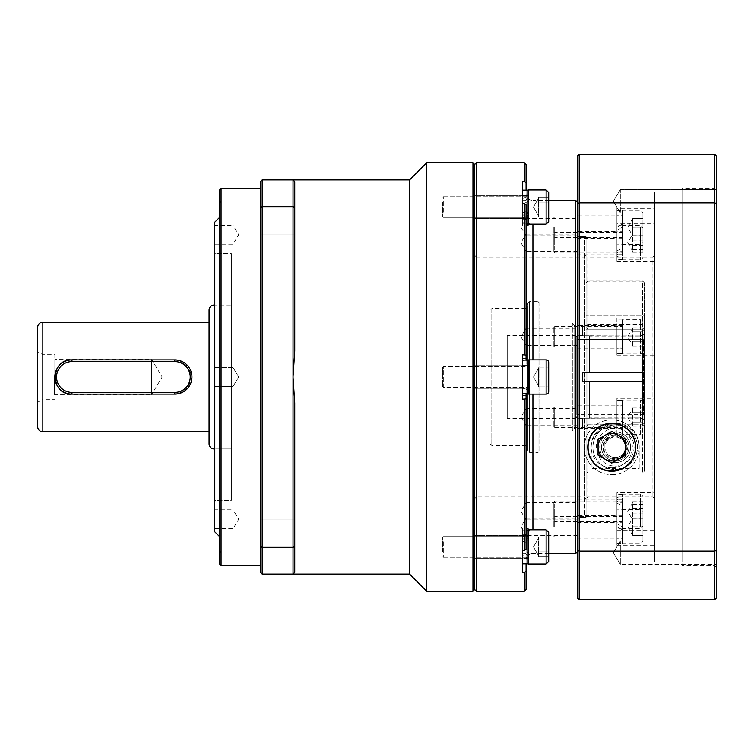 <?xml version="1.0" encoding="UTF-8"?>
<svg xmlns="http://www.w3.org/2000/svg" width="754" height="754" viewBox="0 0 754 754"><rect width="100%" height="100%" fill="white"/><g stroke="black" fill="none" stroke-linecap="round" stroke-linejoin="round"><path stroke-width="0.57" stroke-dasharray="3.77 2.83" d="M214.202 478.931L214.202 412.589L214.202 478.931L214.89 478.931L214.89 476.811L214.89 478.931L214.202 478.931M214.89 478.931L214.89 412.589L214.89 478.931M214.89 459.252L214.89 455.105L214.89 459.252L214.202 459.252L214.202 455.105L214.202 459.252M214.202 490.1L214.202 455.105L214.202 490.1L214.89 490.1L214.89 455.105L214.89 490.1M214.202 298.895L214.202 296.784L214.202 298.895L214.89 298.895L214.89 296.784L214.89 298.895L214.202 298.895M214.202 415.982L214.202 338.018L214.202 415.982L214.89 415.982L214.202 415.982M214.202 341.411L214.202 275.069L214.202 341.411L214.202 275.069L214.202 341.411L214.89 341.411L214.89 339.545L214.89 341.411L214.202 341.411M214.89 341.411L214.89 275.069L214.89 341.411M214.89 415.982L214.89 338.018L214.89 415.982M214.202 498.667A1.715 1.715 0 0 0 215.917 500.383L214.202 502.098L214.202 251.902L215.917 253.617L215.917 500.383L215.917 253.617L231.337 253.617L231.337 500.383L215.917 500.383L215.917 253.617L215.917 500.383L231.337 500.383L231.337 253.617L215.917 253.617A1.715 1.715 0 0 0 214.202 255.333L214.202 498.667L214.202 255.333M214.202 450.685L214.202 303.315L214.202 450.685A1.715 1.715 0 0 1 215.917 448.969L231.337 448.969L231.337 305.031L231.337 448.969L231.337 305.031L214.202 305.031L214.202 448.969L214.202 305.031M214.202 303.315A1.715 1.715 0 0 0 215.917 305.031L231.337 305.031L231.337 448.969L214.202 448.969M214.202 274.56L214.202 296.784L214.202 270.007L214.202 274.56L214.89 274.56L214.89 296.784L214.89 270.007L214.89 274.56L214.202 274.56M214.202 270.007L214.202 263.9L214.202 270.007L214.89 270.007L214.89 263.9L214.89 270.007L214.202 270.007M214.202 298.735L214.202 294.748L214.202 298.735L214.89 298.735L214.89 294.748L214.89 298.735L214.202 298.735M233.052 386.425L214.202 386.425L214.202 367.575L214.202 386.425L214.202 367.575L214.202 386.425L233.052 386.425L233.052 367.575L214.202 367.575L233.052 367.575L233.052 386.425L233.052 367.575L233.052 386.425L238.716 377L233.052 367.575L238.716 377L233.052 386.425M214.202 509.817L233.052 509.817L233.052 528.667L238.716 519.242L233.052 509.817L233.052 528.667L214.202 528.667L214.202 509.817L214.202 528.667M214.202 225.333L233.052 225.333L233.052 244.183L238.716 234.758L233.052 225.333L233.052 244.183L214.202 244.183L214.202 225.333L214.202 244.183M54.835 359.517L54.835 377L54.835 359.517L151.658 359.517L151.658 394.483L162.157 377L151.658 359.517L151.658 394.483L54.835 394.483L54.835 354.719L42.837 354.719L37.7 351.75L37.7 402.25L37.7 351.75L37.7 402.25L42.837 399.281L42.837 354.719L42.837 399.281L54.835 399.281M294.748 549.949L260.469 549.949L260.469 519.101L260.469 549.949L260.469 519.101L260.469 549.949L294.748 549.949L294.748 519.101L260.469 519.101L294.748 519.101L294.748 549.949M294.748 234.899L260.469 234.899L260.469 204.051L260.469 234.899L260.469 204.051L260.469 234.899L294.748 234.899L294.748 204.051L260.469 204.051L294.748 204.051L294.748 234.899M293.033 179.933L294.748 181.648L294.748 351.072L294.748 181.648L293.033 179.933L262.185 179.933L260.469 181.648L260.469 572.352L262.185 574.067L293.033 574.067L294.748 572.352L294.748 402.928L294.748 572.352L293.033 574.067L293.033 547.319L262.185 547.319L262.185 206.681L293.033 206.681L293.033 377L294.748 351.072L294.748 181.648L293.033 179.933L293.033 206.681L294.748 207.312M260.469 565.5L260.469 188.5L260.469 565.5M219.348 550.081L219.348 203.919L219.348 550.081L221.063 551.787L221.063 202.213L221.063 551.787L219.348 553.502L219.348 200.498L219.348 553.502M219.348 203.919L221.063 202.213L219.348 200.498M219.348 536.367L219.348 217.633L219.348 536.367M231.337 253.617L231.337 500.383L231.337 253.617M178.151 393.805L188.029 387.886L191.931 377.019L188.038 366.133L178.18 360.205M71.969 394.135L174.787 394.135M174.787 359.865L71.969 359.865M209.065 431.835L209.065 322.165L209.065 431.835M260.469 207.312L262.185 206.681L262.185 179.933M262.185 574.067L262.185 547.319L260.469 546.688M293.033 574.067L294.748 572.352L294.748 402.928L293.033 377L293.033 547.319L294.748 546.688M472.965 162.798L472.965 591.202M426.698 162.798L426.698 591.202M474.681 589.487L474.681 164.513L474.681 589.487M54.835 377L54.835 354.719M209.065 310.167L209.065 443.833M214.202 251.902L214.202 502.098M214.202 222.769L214.202 531.231M219.348 190.215L219.348 563.785M221.063 565.5L221.063 188.5M409.563 179.933L409.563 574.067M577.498 535.368L526.085 535.368L526.085 518.234L520.939 526.801L526.085 535.368L526.085 518.234L577.498 518.234L577.498 535.368L577.498 518.234M577.498 519.874L526.085 519.874L526.085 502.739L520.939 511.306L526.085 519.874L526.085 502.739L577.498 502.739L577.498 519.874L577.498 502.739M577.498 425.708L526.085 425.708L526.085 408.574L520.939 417.141L526.085 425.708L526.085 408.574L577.498 408.574L577.498 425.708L577.498 408.574M577.498 235.766L526.085 235.766L526.085 218.632L520.939 227.199L526.085 235.766L526.085 218.632L577.498 218.632L577.498 235.766L577.498 218.632M577.498 251.261L526.085 251.261L526.085 234.126L520.939 242.694L526.085 251.261L526.085 234.126L577.498 234.126L577.498 251.261L577.498 234.126M577.498 345.426L526.085 345.426L526.085 328.292L520.939 336.859L526.085 345.426L526.085 328.292L577.498 328.292L577.498 345.426L577.498 328.292M474.681 535.613L522.663 535.613L522.663 558.233L522.663 535.613L522.663 558.233L522.663 535.613L474.681 535.613L474.681 558.233L522.663 558.233L474.681 558.233L474.681 535.613M474.681 365.69L522.663 365.69L522.663 388.31L522.663 365.69L522.663 388.31L522.663 365.69L474.681 365.69L474.681 388.31L522.663 388.31L474.681 388.31L474.681 365.69M474.681 195.767L522.663 195.767L522.663 218.387L522.663 195.767L522.663 218.387L522.663 195.767L474.681 195.767L474.681 218.387L522.663 218.387L474.681 218.387L474.681 195.767M526.085 398.809L524.369 399.111L524.369 550.458L526.085 549.148L526.085 390.318C529.751 383.324 529.808 370.77 526.085 363.682L526.085 204.852L526.085 225.286L526.895 225.927L529.317 222.015L526.085 211.968L526.085 193.637A6.852 6.852 0 0 0 532.937 200.498L532.937 224.211M529.459 529.789L526.085 542.032L526.085 560.363L526.085 542.032C527.508 533.86 532.07 527.951 526.895 528.073L522.663 528.073L522.663 553.37L522.663 528.073L522.663 534.803L522.663 528.073L526.895 528.073L526.085 528.714L526.085 390.318L526.085 528.714M526.085 225.286L526.085 363.682L526.085 204.852L524.369 203.542L524.369 354.889L526.085 355.191M526.085 560.363A6.852 6.852 0 0 1 532.937 553.502L532.937 200.498L548.705 200.498M526.085 193.637L526.085 164.513M577.498 202.213L577.498 551.787L577.498 202.213M586.065 515.802L586.065 238.198L586.065 515.802L584.35 517.517L584.35 236.483L577.498 236.483L577.498 517.517L577.498 236.483M586.065 238.198L584.35 236.483L584.35 517.517L577.498 517.517M474.681 255.333L476.387 257.048L476.387 496.952L584.35 496.952L586.065 498.667L586.065 255.333L586.065 498.667L586.065 255.333L584.35 257.048L584.35 496.952L584.35 257.048L476.387 257.048L476.387 496.952L474.681 498.667L474.681 255.333L474.681 498.667M548.705 553.502L532.937 553.502L532.937 529.789M526.085 589.487L526.085 570.957L524.369 572.569L524.369 591.202M526.085 570.957L526.085 553.37L526.085 563.851L522.663 563.851L522.663 529.996L522.663 538.686L528.139 541.202L528.139 535.481L528.139 537.008L528.139 535.481L522.663 535.481L522.663 538.686M526.085 190.149L526.085 211.968L529.459 224.211M524.369 162.798L524.369 181.431L526.085 183.043M526.085 360.073L526.085 363.682C529.751 370.676 529.808 383.23 526.085 390.318L526.085 393.89M524.369 181.431L522.663 181.431L522.663 203.542L524.369 203.542M524.369 354.889L522.663 354.889L522.663 399.111L524.369 399.111M524.369 550.458L522.663 550.458L522.663 529.996L522.663 552.503L522.663 549.685L528.139 552.644L528.139 537.008L528.139 558.375L528.139 556.838L528.139 558.375L522.663 558.375L522.663 535.481L522.663 549.685M524.369 572.569L522.663 572.569L522.663 550.458M476.387 591.202L476.387 162.798M575.783 200.498L575.783 553.502M522.663 399.111L522.663 358.433L522.663 399.111M522.663 203.542L522.663 225.927L522.663 200.63L522.663 225.927L522.663 203.542L522.663 215.54L526.085 213.768M587.781 447.263C587.969 460.751 595.962 468.743 611.767 471.25C641.871 471.429 645.179 426.33 611.767 423.267C596.282 425.69 588.29 433.682 587.781 447.263L587.781 257.048L586.065 255.333L586.065 498.667L587.781 496.952L587.781 447.263M577.498 325.549L577.498 348.169L577.498 325.549L616.913 325.549L616.913 348.169L616.913 325.549M577.498 348.169L616.913 348.169M616.913 318.009L616.913 355.709L616.913 318.009L654.613 318.009L654.613 355.709L654.613 318.009M616.913 355.709L654.613 355.709M577.498 231.384L577.498 254.004L577.498 231.384L616.913 231.384L616.913 254.004L616.913 231.384M577.498 254.004L616.913 254.004M616.913 223.844L616.913 261.544L616.913 223.844L654.613 223.844L654.613 261.544L654.613 223.844M616.913 261.544L654.613 261.544M577.498 215.889L577.498 238.509L577.498 215.889L616.913 215.889L616.913 238.509L616.913 215.889M577.498 238.509L616.913 238.509M616.913 208.349L616.913 246.049L616.913 208.349L654.613 208.349L654.613 246.049L654.613 208.349M616.913 246.049L654.613 246.049M577.498 405.831L577.498 428.451L577.498 405.831L616.913 405.831L616.913 428.451L616.913 405.831M577.498 428.451L616.913 428.451M616.913 398.291L616.913 435.991L616.913 398.291L654.613 398.291L654.613 435.991L654.613 398.291M616.913 435.991L654.613 435.991M577.498 499.996L577.498 522.616L577.498 499.996L616.913 499.996L616.913 522.616L616.913 499.996M577.498 522.616L616.913 522.616M616.913 492.456L616.913 530.156L616.913 492.456L654.613 492.456L654.613 530.156L654.613 492.456M616.913 530.156L654.613 530.156M577.498 515.491L577.498 538.111L577.498 515.491L616.913 515.491L616.913 538.111L616.913 515.491M577.498 538.111L616.913 538.111M616.913 507.951L616.913 545.651L616.913 507.951L654.613 507.951L654.613 545.651L654.613 507.951M616.913 545.651L654.613 545.651M620.335 189.65L716.3 189.65L716.3 212.948L716.3 189.65L716.3 212.948L716.3 189.65L620.335 189.65L620.335 212.948L716.3 212.948L620.335 212.948L620.335 189.65L620.335 212.948L620.335 189.65L613.332 201.299L620.335 212.948L613.332 201.299L620.335 189.65M620.335 541.052L716.3 541.052L716.3 564.35L716.3 541.052L716.3 564.35L716.3 541.052L620.335 541.052L620.335 564.35L716.3 564.35L620.335 564.35L620.335 541.052L620.335 564.35L620.335 541.052L613.332 552.701L620.335 564.35L613.332 552.701L620.335 541.052M716.3 567.215L714.585 565.5L682.031 565.5L682.031 188.5L714.585 188.5L714.585 565.5L714.585 188.5L716.3 186.785L716.3 567.215L716.3 186.785M654.613 498.667L652.898 496.952L587.781 496.952L587.781 257.048L652.898 257.048L652.898 496.952L652.898 257.048L654.613 255.333L654.613 498.667L654.613 255.333M586.065 236.483L586.065 517.517L586.065 236.483L579.213 236.483L579.213 517.517L577.498 519.233L577.498 234.767L577.498 519.233M586.065 517.517L579.213 517.517L579.213 236.483L577.498 234.767M682.031 188.5L682.031 565.5M682.031 562.069L682.031 191.931L682.031 562.069L654.613 562.069L654.613 191.931L654.613 562.069M682.031 191.931L654.613 191.931M579.213 154.231L577.498 155.937L577.498 598.063L579.213 599.769L714.585 599.769L714.585 551.127L579.213 551.127L579.213 202.873L714.585 202.873L714.585 551.127L716.3 550.533L716.3 155.937L714.585 154.231L579.213 154.231L579.213 202.873L577.498 203.467M714.585 599.769L716.3 598.063L716.3 550.533M714.585 154.231L714.585 202.873L716.3 203.467M579.213 599.769L579.213 551.127L577.498 550.533M615.198 435.605A11.649 11.649 0 0 0 603.539 447.263A11.649 11.649 0 0 0 615.198 458.913A11.649 11.649 0 0 0 626.847 447.263A11.649 11.649 0 0 0 615.198 435.605C598.459 438.376 600.495 458.046 615.198 458.913C629.92 458.055 631.899 438.347 615.198 435.605M615.198 431.835A15.419 15.419 0 0 0 599.769 447.263A15.419 15.419 0 0 0 615.198 462.683A15.419 15.419 0 0 1 599.769 447.263A15.419 15.419 0 0 1 615.198 431.835A15.419 15.419 0 0 1 630.617 447.263A15.419 15.419 0 0 1 615.198 462.683A15.419 15.419 0 0 0 630.617 447.263A15.419 15.419 0 0 0 615.198 431.835M639.185 468.432L639.185 447.263A23.987 23.987 0 0 0 615.198 423.267C598.978 426.528 590.976 434.521 591.202 447.263L591.202 468.432L639.185 468.432L639.185 447.263C639.42 434.53 631.428 426.538 615.198 423.267A23.987 23.987 0 0 0 591.202 447.263L591.202 468.432M586.065 282.75L587.781 281.035L587.781 472.899L586.065 471.184L587.781 472.899L587.781 281.185L642.615 281.185L642.615 324.409L587.781 324.409L586.065 325.681L586.065 471.184L586.065 282.75L587.781 281.035L642.615 281.035L644.331 282.75L644.331 471.184L644.331 426.576L644.331 471.184L642.615 472.899L587.781 472.899L642.615 472.899L644.331 471.184L644.331 282.882M644.331 426.576L642.615 424.86L587.781 424.86L586.065 426.576L587.781 424.86L587.781 329.14L586.065 327.424L586.065 315.313L586.065 327.424L587.781 329.14L587.781 424.86L642.615 424.86L644.331 426.576L644.331 315.313L586.065 315.313L644.331 315.313L644.331 327.424L642.615 329.14L642.615 424.86L642.615 329.14L587.781 329.14L642.615 329.14L644.331 327.424L644.331 426.576M644.331 325.681L642.615 324.409L642.615 472.899L642.615 281.035L644.331 282.75M586.065 426.576L586.065 327.424L586.065 426.576M586.065 282.882L586.065 325.681M574.067 429.262L574.067 324.738L574.067 429.262L572.352 430.977L572.352 323.023L539.798 323.023L539.798 430.977L539.798 323.023M574.067 324.738L572.352 323.023L572.352 430.977L539.798 430.977M539.798 450.685L539.798 303.315L539.798 450.685L538.083 452.4L538.083 301.6L529.515 301.6L529.515 452.4L529.515 301.6L527.8 303.315L527.8 450.685L527.8 303.315M539.798 303.315L538.083 301.6L538.083 452.4L529.515 452.4L527.8 450.685M490.1 310.167L490.1 443.833L490.1 310.167L491.815 308.452L491.815 445.548L491.815 308.452L527.8 308.452L527.8 445.548L527.8 308.452M490.1 443.833L491.815 445.548L527.8 445.548M582.635 325.587L574.067 325.587L574.067 428.413L574.067 325.587M582.635 428.413L574.067 428.413M586.065 428.234L586.065 381.288L582.635 381.288L589.487 381.288L582.635 381.288L582.635 372.712L582.635 381.288L582.635 372.712L586.065 372.712L586.065 325.766L582.635 325.766L586.065 325.766L586.065 372.712L586.065 329.206L586.065 372.712L642.615 372.712L582.635 372.712L640.9 372.712L640.9 336.096L589.487 336.096L589.487 372.712L589.487 335.756L582.635 335.756L589.487 335.756L589.487 372.712L589.487 335.756L640.9 336.096L644.331 334.107L644.331 372.712L644.331 330.931L642.615 329.206L642.615 372.712L644.331 372.712L582.635 372.712L582.635 381.288L586.065 381.288L586.065 428.234L586.065 381.288L642.615 381.288L642.615 424.794L586.065 424.794L642.615 424.794L644.331 423.069L644.331 419.893L640.9 417.904L640.9 381.288L589.487 381.288L589.487 418.244L640.9 417.904L589.487 417.904L589.487 381.288L589.487 418.244L582.635 418.244L589.487 418.244L589.487 381.288L644.331 381.288L644.331 423.069L644.331 381.288L586.065 381.288L586.065 428.234M582.635 418.47L507.235 418.47L507.235 335.53L507.235 418.47M582.635 335.53L507.235 335.53M644.331 334.107L644.331 330.931L644.331 334.107L640.9 336.096L640.9 372.712L644.331 372.712L644.331 334.107M586.065 329.206L642.615 329.206L586.065 329.206L586.065 325.766L586.065 329.206M644.331 330.931L644.331 372.712L642.615 372.712L642.615 329.206L644.331 330.931M640.9 381.288L640.9 417.904L644.331 419.893L644.331 381.288L644.331 423.069L642.615 424.794L642.615 381.288L644.331 381.288L640.9 381.288M582.635 335.756L582.635 325.766L582.635 335.756M582.635 418.244L582.635 428.234L582.635 418.244M615.198 434.917A12.337 12.337 0 0 1 627.535 447.263A12.337 12.337 0 0 1 615.198 459.601A12.337 12.337 0 0 1 602.861 447.263A12.337 12.337 0 0 1 615.198 434.917M615.198 460.967A13.713 13.713 0 0 0 628.902 447.263A13.713 13.713 0 0 0 615.198 433.55A13.713 13.713 0 0 1 628.902 447.263A13.713 13.713 0 0 1 615.198 460.967A13.713 13.713 0 0 1 601.485 447.263A13.713 13.713 0 0 1 615.198 433.55A13.713 13.713 0 0 0 601.485 447.263A13.713 13.713 0 0 0 615.198 460.967M615.198 424.983A22.281 22.281 0 0 1 637.469 447.263A22.281 22.281 0 0 1 615.198 469.535A22.281 22.281 0 0 1 592.917 447.263A22.281 22.281 0 0 1 615.198 424.983A22.281 22.281 0 0 1 637.469 447.263A22.281 22.281 0 0 1 615.198 469.535A22.281 22.281 0 0 1 592.917 447.263A22.281 22.281 0 0 1 615.198 424.983A22.281 22.281 0 0 0 592.917 447.263A22.281 22.281 0 0 0 615.198 469.535M615.198 457.537A10.283 10.283 0 0 1 610.052 438.357A10.283 10.283 0 0 1 620.335 438.357L625.481 441.326L625.481 453.192L615.198 459.129L604.915 453.192L604.915 441.326L615.198 435.388L620.335 438.357A10.283 10.283 0 0 1 615.198 457.537M604.915 441.326L615.198 435.388L625.481 441.326L625.481 453.192L615.198 459.129L604.915 453.192L604.915 441.326M553.851 346.284L553.851 327.434L553.851 346.284L554.708 347.142L554.708 326.576L622.389 326.576L622.389 347.142L622.389 326.576M553.851 327.434L554.708 326.576L554.708 347.142L622.389 347.142M642.955 351.43L642.955 322.297A2.573 2.573 0 0 0 640.382 319.724L640.382 353.994L640.382 319.724L622.389 319.724L622.389 353.994L640.382 353.994A2.573 2.573 0 0 0 642.955 351.43L642.955 322.297M632.672 345.426L632.672 326.972L632.672 346.755L632.672 344.286L632.672 345.426L627.724 336.859L632.672 328.292M642.955 331.911L642.955 346.755L642.955 331.911L632.672 331.911L642.955 331.911M622.389 353.994L622.389 319.724M632.672 326.972L642.955 326.972M632.672 341.807L642.955 341.807L632.672 341.807M632.672 346.755L642.955 346.755M622.389 353.494L622.389 336.859L622.389 353.494L616.913 353.796L616.913 325.417L616.913 347.858L622.389 348.31L622.389 319.932L622.389 353.796L616.913 353.494L616.913 347.858M622.389 353.796L622.389 348.31M616.913 348.31L622.389 347.858M553.851 236.03L553.851 252.119L553.851 236.03M554.708 249.96L554.708 232.411L554.708 249.96M642.955 252.995L642.955 228.123L642.955 252.995M632.672 248.754L632.672 233.137L632.672 248.754M622.389 235.427L622.389 252.976L622.389 235.427M622.389 230.573L622.389 259.828L622.389 230.573M642.955 233.137L642.955 252.251L642.955 233.137L632.672 233.137M632.672 235.7L642.955 235.7M632.672 245.257L642.955 245.257M632.672 252.251L642.955 252.251M632.672 249.687L642.955 249.687M632.672 240.13L642.955 240.13M553.851 227.199L553.851 236.624L553.851 227.199M554.708 227.199L554.708 237.482L554.708 227.199M642.955 227.199L642.955 241.77L642.955 212.637L642.955 235.766L642.955 218.632L642.955 227.199L632.672 227.199L632.672 218.632L632.672 235.766L632.672 218.632L632.672 227.199L642.955 227.199M622.389 227.199L622.389 244.334L622.389 210.064L622.389 227.199L622.389 216.916L622.389 227.199L616.913 230.366L616.913 238.65L622.389 238.65L622.389 227.199L616.913 230.366L616.913 244.126L622.389 244.126L622.389 227.199M632.672 218.632L642.955 218.632L632.672 218.632L627.724 227.199L632.672 235.766L642.955 235.766L632.672 235.766M553.851 407.716L553.851 426.566L553.851 407.716L554.708 406.858L554.708 427.424L622.389 427.424L622.389 406.858L622.389 427.424M553.851 426.566L554.708 427.424L554.708 406.858L622.389 406.858M642.955 402.57L642.955 431.703A2.573 2.573 0 0 1 640.382 434.276L640.382 400.006L640.382 434.276L622.389 434.276L622.389 400.006L640.382 400.006A2.573 2.573 0 0 1 642.955 402.57L642.955 431.703M632.672 408.574L632.672 427.028L632.672 407.245L632.672 409.714L632.672 408.574L627.724 417.141L632.672 425.708M642.955 422.089L642.955 407.245L642.955 422.089L632.672 422.089L642.955 422.089M622.389 400.006L622.389 434.276M632.672 427.028L642.955 427.028M632.672 412.193L642.955 412.193L632.672 412.193M632.672 407.245L642.955 407.245M553.851 517.97L553.851 501.881L553.851 517.97M554.708 504.04L554.708 521.589L554.708 504.04M642.955 501.005L642.955 525.877L642.955 501.005M632.672 505.246L632.672 520.863L632.672 505.246M622.389 518.573L622.389 501.024L622.389 518.573M622.389 523.427L622.389 494.172L622.389 523.427M642.955 520.863L642.955 501.749L642.955 520.863L632.672 520.863M632.672 518.3L642.955 518.3M632.672 508.743L642.955 508.743M632.672 501.749L642.955 501.749M632.672 504.313L642.955 504.313M632.672 513.87L642.955 513.87M553.851 526.801L553.851 517.376L553.851 526.801M554.708 526.801L554.708 516.518L554.708 526.801M642.955 526.801L642.955 512.23L642.955 541.363L642.955 518.234L642.955 535.368L642.955 526.801L632.672 526.801L632.672 518.234L632.672 535.368L632.672 526.801L642.955 526.801M622.389 526.801L622.389 509.666L622.389 543.936L622.389 526.801L622.389 537.084L622.389 526.801L616.913 523.634L616.913 515.35L622.389 515.35L622.389 526.801L616.913 523.634L616.913 509.874L622.389 509.874L622.389 526.801M632.672 535.368L642.955 535.368L632.672 535.368L627.724 526.801L632.672 518.234L642.955 518.234L632.672 518.234M616.913 254.663L616.913 259.621L616.913 256.69L622.389 254.663L622.389 225.766L622.389 252.213L616.913 254.663L616.913 225.766L616.913 254.663L616.913 231.242L616.913 254.136L616.913 252.713L622.389 250.79L622.389 254.136L622.389 231.242L616.913 231.242M622.389 252.213L622.389 231.242M622.389 254.663L622.389 250.79M616.913 256.69L616.913 252.713M616.913 250.79L622.389 248.236M616.913 215.757L616.913 227.199L622.389 224.032L622.389 210.272L616.913 210.272L616.913 227.199L622.389 224.032L622.389 215.757L616.913 215.757L616.913 238.65M622.389 215.757L622.389 238.65M622.389 210.272L622.389 244.126M616.913 210.272L616.913 244.126M622.389 400.506L622.389 417.141L622.389 400.506L616.913 400.204L616.913 428.583L616.913 406.142L622.389 405.69L622.389 434.068L622.389 400.204L616.913 400.506L616.913 406.142M622.389 400.204L622.389 405.69M616.913 405.69L622.389 406.142M616.913 499.336L616.913 494.379L616.913 497.31L622.389 499.336L622.389 528.234L622.389 501.787L616.913 499.336L616.913 528.234L616.913 499.336L616.913 522.758L616.913 499.864L616.913 501.287L622.389 503.21L622.389 499.864L622.389 522.758L616.913 522.758M622.389 501.787L622.389 522.758M622.389 499.336L622.389 503.21M616.913 497.31L616.913 501.287M616.913 503.21L622.389 505.764M616.913 538.243L616.913 526.801L622.389 529.968L622.389 543.728L616.913 543.728L616.913 526.801L622.389 529.968L622.389 538.243L616.913 538.243L616.913 515.35M622.389 538.243L622.389 515.35M622.389 543.728L622.389 509.874M616.913 543.728L616.913 509.874M611.767 474.681A27.417 27.417 0 0 0 639.185 447.263A27.417 27.417 0 0 0 611.767 419.837A27.417 27.417 0 0 0 584.35 447.263A27.417 27.417 0 0 0 611.767 474.681A27.417 27.417 0 0 0 639.185 447.263A27.417 27.417 0 0 0 611.767 419.837A27.417 27.417 0 0 0 584.35 447.263A27.417 27.417 0 0 0 611.767 474.681M611.767 467.819A20.565 20.565 0 0 0 632.333 447.263A20.565 20.565 0 0 0 611.767 426.698A20.565 20.565 0 0 0 591.202 447.263A20.565 20.565 0 0 0 611.767 467.819M618.619 459.129L625.481 455.171L625.481 439.346L611.767 431.429L598.063 439.346L598.063 455.171L611.767 463.088L618.619 459.129M442.457 367.575L442.457 386.425L443.314 387.283L443.314 366.717L528.139 366.717L528.139 387.283L528.139 366.717L528.139 387.283L528.139 366.717L443.314 366.717L443.314 387.283L528.139 387.283L443.314 387.283L443.314 366.717L443.314 387.283L442.457 386.425L442.457 367.575L443.314 366.717L442.457 367.575L442.457 386.425L442.457 367.575M546.132 359.865A2.573 2.573 0 0 1 548.705 362.438L548.705 391.562A2.573 2.573 0 0 1 546.132 394.135L546.132 359.865L546.132 394.135L528.139 394.135L528.139 359.865L528.139 394.135L528.139 359.865L546.132 359.865L546.132 394.135M548.705 372.052L538.422 372.052L538.422 368.433L533.474 377L538.422 385.567L538.422 367.104L538.422 386.896L538.422 384.417L538.422 385.567L538.422 384.417L538.422 385.567L533.474 377L538.422 368.433L538.422 386.896L548.705 386.896L548.705 367.104L548.705 386.896L538.422 386.896L538.422 381.948L548.705 381.948L548.705 367.104L538.422 367.104L538.422 372.052L548.705 372.052L548.705 381.948L538.422 381.948L538.422 384.417L538.422 372.052L548.705 372.052L538.422 372.052L538.422 377L538.422 367.104L548.705 367.104M528.139 387.999L528.139 360.073L528.139 377L528.139 360.365L522.663 360.073L522.663 388.451L528.139 387.999L528.139 393.635L528.139 377L528.139 393.927L522.663 393.927L522.663 365.549L522.663 387.999L528.139 388.451L528.139 365.549L528.139 388.451L522.663 388.451L522.663 360.073L522.663 387.999M525.397 393.852L522.663 393.635M528.139 393.927L528.139 365.549L522.663 366.001L522.663 377L522.663 366.001M522.663 215.54L522.663 195.625L522.663 218.519L522.663 215.314L526.085 213.797M528.139 224.004L528.139 190.149L528.139 224.004L528.139 221.742L528.139 224.004L522.663 224.004L522.663 215.314M528.139 190.149L522.663 190.149L522.663 198.613L528.139 196.021L528.139 190.149L528.139 221.742L528.139 198.613L522.663 201.497L522.663 204.315L528.139 201.356L528.139 218.519L522.663 218.519L522.663 204.315M522.663 190.149L522.663 201.497M526.085 216.549L522.663 218.132M522.663 212.798L528.139 209.838M522.663 197.162L522.663 218.519L528.139 218.519L528.139 195.625L522.663 195.625L522.663 197.162M522.663 192.411L522.663 224.004L526.085 224.004M528.139 196.021L528.139 198.83L528.139 195.625L522.663 195.625L522.663 201.356L528.139 198.83M528.139 198.613L528.139 201.356M522.663 198.613L522.663 201.356M522.663 393.927L522.663 365.549L528.139 366.001L528.139 377L528.139 360.073L522.663 360.365M528.139 360.365L528.139 366.001M528.139 360.073L528.139 365.549L522.663 365.549L522.663 360.073M522.663 561.589L522.663 535.481L528.139 535.481L528.139 563.851L528.139 529.996L528.139 538.46L522.663 535.868M522.663 538.46L528.139 541.353M528.139 538.46L528.139 541.202M522.663 541.202L528.139 544.162M522.663 563.851L522.663 555.387L528.139 557.979L528.139 529.996L528.139 555.387L522.663 552.503M528.139 557.979L528.139 555.17L528.139 558.375L522.663 558.375L522.663 552.644L528.139 555.17M528.139 555.387L528.139 552.644M522.663 555.387L522.663 552.644M442.457 202.364L442.457 216.502L442.457 202.364M443.314 212.213L443.314 196.794L443.314 212.213M548.705 197.18L538.422 197.18L548.705 197.18L548.705 202.129L538.422 202.129L548.705 202.129L548.705 197.18L548.705 202.129L538.422 202.129L548.705 202.129L548.705 212.025L538.422 212.025L548.705 212.025L548.705 202.129L548.705 212.025L538.422 212.025L548.705 212.025L548.705 216.973L548.705 212.025L548.705 216.973L538.422 216.973L538.422 197.18L538.422 216.973L538.422 199.659L538.422 216.973L548.705 216.973L548.705 192.506L548.705 221.638L548.705 192.506M528.139 201.931L528.139 217.359L528.139 201.931M528.139 198.509L528.139 224.211L528.139 198.509M546.132 224.211L546.132 189.942L546.132 198.509L546.132 189.942L528.139 189.942L528.139 224.211L546.132 224.211L546.132 198.509L546.132 224.211L548.705 221.638M538.422 381.948L548.705 381.948L538.422 381.948M442.457 551.636L442.457 537.498L442.457 551.636M443.314 541.787L443.314 557.206L443.314 541.787M548.705 539.638L548.705 561.494L548.705 539.638M548.705 556.82L538.422 556.82L548.705 556.82L548.705 551.871L538.422 551.871L548.705 551.871L548.705 541.975L538.422 541.975L548.705 541.975L548.705 556.82L548.705 537.027L538.422 537.027L538.422 556.82L538.422 537.027L538.422 546.923L538.422 537.027L548.705 537.027L548.705 561.494M528.139 552.069L528.139 536.641L528.139 552.069M546.132 564.058L546.132 529.789L546.132 564.058L546.132 529.789L528.139 529.789L528.139 564.058M538.422 551.871L548.705 551.871L538.422 551.871M538.422 541.975L548.705 541.975L538.422 541.975M644.331 415.727L643.303 414.7L643.303 339.338L644.331 338.31L644.331 334.192L644.331 419.837L644.331 334.192L644.331 415.727L644.331 338.31L643.303 339.338L643.303 414.7L576.81 414.7L576.81 339.338L575.783 338.31L575.783 415.727L575.783 336.934L575.783 338.31L576.81 339.338L643.303 339.338L576.81 339.338L576.81 414.7L575.783 415.727M643.869 334.192L643.869 419.837L643.869 334.192L640.9 335.907L640.9 418.131L640.9 335.907L643.869 334.192M576.81 335.907L640.9 335.907L576.81 335.907L575.783 336.934L576.81 335.907L576.81 418.131L576.81 335.907M575.783 336.934L575.783 417.103L575.783 336.934M214.89 476.811L214.202 476.811L214.89 476.811M214.89 478.583L214.202 478.583L214.89 478.583M214.89 455.265L214.202 455.265L214.89 455.265M214.89 483.993L214.202 483.993L214.89 483.993M214.89 296.784L214.202 296.784L214.89 296.784M214.89 415.718L214.202 415.718L214.89 415.718M214.89 339.545L214.202 339.545L214.89 339.545M214.89 341.147L214.202 341.147L214.89 341.147M214.89 413.663L214.202 413.663L214.89 413.663M215.917 448.969L215.917 305.031L215.917 448.969M214.89 347.481L214.202 347.481L214.89 347.481M214.89 351.703L214.202 351.703L214.89 351.703M214.89 338.282L214.202 338.282L214.89 338.282M214.89 340.337L214.202 340.337L214.89 340.337M214.89 406.519L214.202 406.519L214.89 406.519M214.89 402.297L214.202 402.297L214.89 402.297M214.89 299.404L214.202 299.404L214.89 299.404M214.89 303.768L214.202 303.768L214.89 303.768M214.89 277.189L214.202 277.189L214.89 277.189M214.89 275.417L214.202 275.417L214.89 275.417M214.89 327.274L214.202 327.274L214.89 327.274M214.89 331.948L214.202 331.948L214.89 331.948M214.89 457.216L214.202 457.216L214.89 457.216M214.89 479.44L214.202 479.44L214.89 479.44M214.89 412.853L214.202 412.853L214.89 412.853M214.89 414.455L214.202 414.455L214.89 414.455M214.89 422.052L214.202 422.052L214.89 422.052M214.89 426.726L214.202 426.726L214.89 426.726M214.89 454.596L214.202 454.596L214.89 454.596M214.89 450.232L214.202 450.232L214.89 450.232M42.837 431.835L42.837 322.165M522.663 534.803L526.085 534.803L522.663 534.803M522.663 553.37L526.085 553.37L522.663 553.37M532.937 359.865L532.937 394.135M522.663 219.197L526.085 219.197L522.663 219.197M522.663 200.63L526.085 200.63L522.663 200.63M522.663 358.433L526.085 358.433M522.663 395.567L526.085 395.567M615.198 466.113A18.85 18.85 0 0 0 634.048 447.263A18.85 18.85 0 0 0 615.198 428.413A18.85 18.85 0 0 0 596.348 447.263A18.85 18.85 0 0 0 615.198 466.113M640.382 230.573L640.382 259.828L640.382 230.573M640.382 227.199L640.382 244.334L640.382 227.199M640.382 523.427L640.382 494.172L640.382 523.427M640.382 526.801L640.382 509.666L640.382 526.801M214.89 338.018L214.202 338.018L214.89 338.018M214.89 275.069L214.202 275.069L214.89 275.069M214.89 263.9L214.202 263.9M214.89 294.748L214.202 294.748M214.89 455.105L214.202 455.105L214.89 455.105M214.89 412.589L214.202 412.589L214.89 412.589M522.663 225.927L526.895 225.927L522.663 225.927M622.389 325.417L616.913 325.417M622.389 319.932L616.913 319.932M553.851 252.119L554.708 252.976L622.389 252.976M622.389 259.828L640.382 259.828C641.145 260.347 642.003 259.489 642.955 257.255M632.672 251.261L627.724 242.694L632.672 234.126M622.389 225.559L640.382 225.559C640.466 224.635 641.324 225.493 642.955 228.123M553.851 233.269L554.708 232.411L622.389 232.411M553.851 236.624L554.708 237.482L622.389 237.482M622.389 244.334L640.382 244.334L642.955 241.77M622.389 210.064L640.382 210.064L642.955 212.637M553.851 217.774L554.708 216.916L622.389 216.916M553.851 501.881L554.708 501.024L622.389 501.024M622.389 494.172L640.382 494.172C641.145 493.653 642.003 494.511 642.955 496.745M632.672 502.739L627.724 511.306L632.672 519.874M622.389 528.441L640.382 528.441C640.466 529.365 641.324 528.507 642.955 525.877M553.851 520.731L554.708 521.589L622.389 521.589M553.851 517.376L554.708 516.518L622.389 516.518M622.389 509.666L640.382 509.666L642.955 512.23M622.389 543.936L640.382 543.936L642.955 541.363M553.851 536.226L554.708 537.084L622.389 537.084M622.389 254.136L616.913 254.136M622.389 225.766L616.913 225.766M622.389 259.621L616.913 259.621M622.389 428.583L616.913 428.583M622.389 434.068L616.913 434.068M622.389 499.864L616.913 499.864M622.389 528.234L616.913 528.234M622.389 494.379L616.913 494.379M528.139 529.996L526.085 529.996M442.457 216.502L443.314 217.359L528.139 217.359L443.314 217.359L442.457 216.502M533.474 207.077L538.422 198.509L533.474 207.077L538.422 215.644L533.474 207.077M443.314 196.794L528.139 196.794L443.314 196.794L442.457 197.652L443.314 196.794M442.457 537.498L443.314 536.641L528.139 536.641L443.314 536.641L442.457 537.498M546.132 529.789L548.705 532.362M533.474 546.923L538.422 555.491L533.474 546.923L538.422 538.356L533.474 546.923M443.314 557.206L528.139 557.206L443.314 557.206L442.457 556.348L443.314 557.206M575.783 417.103L576.81 418.131L640.9 418.131L644.331 419.837"/><path stroke-width="1.13" d="M54.835 377L54.835 394.483M37.7 426.698L37.7 327.302A5.137 5.137 0 0 1 42.837 322.165L42.837 431.835A5.137 5.137 0 0 1 37.7 426.698L37.7 402.25M214.202 448.969A5.137 5.137 0 0 1 209.065 443.833L209.065 310.167A5.137 5.137 0 0 1 214.202 305.031M219.348 563.785L219.348 190.215L221.063 188.5L221.063 565.5L219.348 563.785M472.965 162.798L474.681 164.513L476.387 162.798L476.387 591.202L474.681 589.487L474.681 164.513L474.681 589.487L472.965 591.202L472.965 162.798L426.698 162.798L426.698 591.202L409.563 574.067L409.563 179.933L426.698 162.798M409.563 179.933L293.033 179.933L294.748 181.648L294.748 351.072L293.033 377L294.748 402.928L294.748 572.352L293.033 574.067L262.185 574.067L262.185 547.319L293.033 547.319L293.033 206.681L262.185 206.681L262.185 547.319L260.469 546.688L260.469 181.648L262.185 179.933L293.033 179.933L293.033 206.681L294.748 207.312M409.563 574.067L293.033 574.067L293.033 547.319L294.748 546.688M260.469 188.5L221.063 188.5M260.469 565.5L221.063 565.5M219.348 536.367L214.202 531.231L214.202 222.769L219.348 217.633M178.18 360.205L174.787 359.865A17.135 17.135 0 0 1 191.931 377A17.135 17.135 0 0 1 174.787 394.135L178.151 393.805M71.969 361.581L71.969 359.865C49.887 358.791 49.839 395.19 71.969 394.135A17.135 17.135 0 0 1 54.835 377A17.135 17.135 0 0 1 71.969 359.865L174.787 359.865L174.787 361.581L71.969 361.581A15.419 15.419 0 0 0 56.55 377A15.419 15.419 0 0 0 71.969 392.419L174.787 392.419A15.419 15.419 0 0 0 190.215 377A15.419 15.419 0 0 0 174.787 361.581M209.065 322.165L42.837 322.165M209.065 431.835L42.837 431.835M472.965 591.202L426.698 591.202M262.185 574.067L260.469 572.352L260.469 546.688M262.185 179.933L262.185 206.681L260.469 207.312M37.7 327.302L37.7 351.75M174.787 392.419L174.787 394.135L71.969 394.135L71.969 392.419M526.085 528.714L526.895 528.073L529.459 529.789M577.498 202.213L575.783 200.498L548.705 200.498M577.498 551.787L575.783 553.502L575.783 200.498M575.783 553.502L548.705 553.502M522.663 561.589L522.663 550.458L524.369 550.458L524.369 399.111L522.663 399.111L522.663 354.889L524.369 354.889L524.369 203.542L522.663 203.542L522.663 181.431L524.369 181.431L524.369 162.798L476.387 162.798M522.663 563.851L528.139 563.851L526.085 563.851L526.085 589.487L524.369 591.202L476.387 591.202M524.369 591.202L524.369 572.569L522.663 572.569L522.663 550.458M524.369 572.569L526.085 570.957M524.369 162.798L526.085 164.513L526.085 190.149M526.085 183.043L524.369 181.431M524.369 203.542L526.085 204.852L526.085 360.073M526.085 355.191L524.369 354.889M526.085 393.89L526.085 549.148L524.369 550.458M524.369 399.111L526.085 398.809M529.459 224.211L526.895 225.927L526.085 225.286M611.767 423.267A23.987 23.987 0 0 0 587.781 447.263A23.987 23.987 0 0 0 611.767 471.25A23.987 23.987 0 0 0 635.763 447.263A23.987 23.987 0 0 0 611.767 423.267M579.213 599.769L577.498 598.063L577.498 155.937L579.213 154.231L714.585 154.231L714.585 202.873L579.213 202.873L579.213 551.127L714.585 551.127L714.585 202.873L716.3 203.467L716.3 598.063L714.585 599.769L579.213 599.769L579.213 551.127L577.498 550.533M714.585 154.231L716.3 155.937L716.3 203.467M579.213 154.231L579.213 202.873L577.498 203.467M714.585 599.769L714.585 551.127L716.3 550.533M604.915 459.129A13.713 13.713 0 0 0 625.481 447.263A13.713 13.713 0 0 0 604.915 435.388A13.713 13.713 0 0 0 604.915 459.129M611.767 470.967A23.704 23.704 0 0 0 635.481 447.263A23.704 23.704 0 0 0 611.767 423.55A23.704 23.704 0 0 0 588.063 447.263A23.704 23.704 0 0 0 611.767 470.967M611.767 463.088L625.481 455.171L625.481 439.346L611.767 431.429L598.063 439.346L598.063 455.171L611.767 463.088M548.705 391.562A2.573 2.573 0 0 1 546.132 394.135L546.132 359.865A2.573 2.573 0 0 1 548.705 362.438L548.705 391.562M546.132 394.135L528.139 394.135L528.139 359.865L546.132 359.865M548.705 367.104L548.705 372.052M522.663 393.927L528.139 393.635M528.139 393.927L525.397 393.852M528.139 212.798L526.085 213.797M522.663 203.542L522.663 192.411M526.085 213.768L528.139 212.647M528.139 215.54L526.085 216.549M548.705 192.506L546.132 189.942L528.139 189.942L528.139 224.211L546.132 224.211L546.132 189.942L548.705 192.506L548.705 221.638L548.705 197.18M548.705 556.82L548.705 532.362L548.705 561.494L546.132 564.058L546.132 529.789L548.705 532.362M528.139 564.058L546.132 564.058L528.139 564.058L528.139 529.789L546.132 529.789M532.937 224.211L532.937 359.865M532.937 394.135L532.937 529.789M522.663 395.567L526.085 395.567M522.663 358.433L526.085 358.433M528.139 360.073L522.663 360.073M528.139 190.149L522.663 190.149M528.139 224.004L526.085 224.004M528.139 529.996L526.085 529.996M546.132 224.211L548.705 221.638M546.132 564.058L548.705 561.494"/></g></svg>
